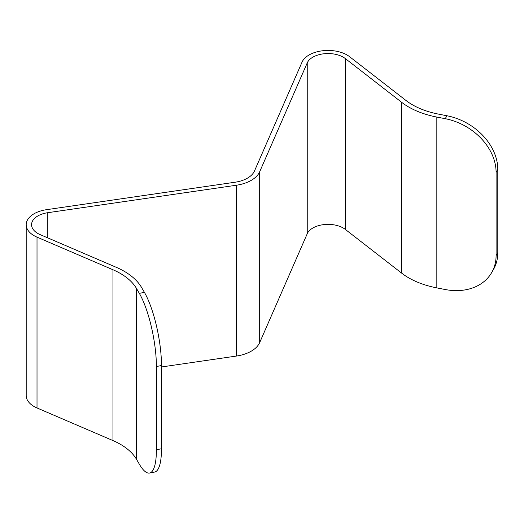 <?xml version="1.0" encoding="UTF-8"?>
<svg xmlns="http://www.w3.org/2000/svg" width="524" height="524" viewBox="0 0 524 524"><rect width="100%" height="100%" fill="white"/><g stroke="black" fill="none" stroke-linecap="round" stroke-linejoin="round"><path stroke-width="0.79" d="M446.939 115.758A53.645 41.527 30.2 0 1 497.8 169.409L496.097 172.344A53.645 41.527 -149.8 0 0 445.23 118.693L446.939 115.758L438.542 114.127A67.059 38.717 180 0 1 406.061 100.529L349.567 56.684A26.822 15.484 0 0 0 347.012 54.974A26.822 15.484 0 0 0 320.911 50.998A26.822 15.484 0 0 0 302.034 62.14L254.474 171.007A26.822 15.484 180 0 1 235.027 182.234L46.466 209.692A26.822 15.484 0 0 0 26.2 224.711L26.2 395.541A26.822 15.484 0 0 0 37.014 407.967L112.961 440.579A67.059 38.717 180 0 1 120.356 444.267A67.059 38.717 180 0 1 136.515 459.332L139.332 464.179A53.645 13.932 -101 0 0 149.53 473.048A53.645 13.932 -101 0 0 156.394 449.743L161.477 448.76A53.645 13.932 79 0 1 154.619 472.065L149.53 473.048M26.2 224.711A26.822 15.484 0 0 0 37.014 237.136L112.961 269.749A67.059 38.717 180 0 1 120.356 273.436A67.059 38.717 180 0 1 136.515 288.501L139.332 293.348L144.421 292.366A53.645 13.932 79 0 1 161.477 365.536L161.477 448.76M496.097 172.344L496.097 255.568A53.645 41.527 -149.8 0 1 491.617 272.67A53.645 41.527 -149.8 0 1 445.23 289.523L436.833 287.899A72.423 41.815 180 0 1 401.757 273.214L345.264 229.361A21.458 12.386 0 0 0 343.22 227.999A21.458 12.386 0 0 0 322.339 224.816A21.458 12.386 0 0 0 307.241 233.724L259.681 342.591A32.187 18.582 180 0 1 236.337 356.071L161.477 366.97M445.23 118.693L436.833 117.068A72.423 41.815 180 0 1 401.757 102.383L345.264 58.531A21.458 12.386 0 0 0 343.22 57.168A21.458 12.386 0 0 0 322.339 53.985A21.458 12.386 0 0 0 307.241 62.9L259.681 171.761A32.187 18.582 180 0 1 236.337 185.241L47.776 212.698A21.458 12.386 0 0 0 31.564 224.711A21.458 12.386 0 0 0 40.217 234.647L116.164 267.266A72.423 41.815 180 0 1 124.149 271.249A72.423 41.815 180 0 1 141.604 287.519L144.421 292.366M161.477 365.536L156.394 366.518L156.394 449.743M156.394 366.518A53.645 13.932 -101 0 0 139.332 293.348M497.8 169.409L497.8 252.633A53.645 41.527 30.2 0 1 493.326 269.736L491.617 272.67M136.515 288.501L136.515 459.332M345.264 58.531L345.264 229.361M47.776 212.698L47.776 237.896M236.337 185.241L236.337 356.071M259.681 171.761L259.681 342.591M307.241 62.9L307.241 233.724M401.757 102.383L401.757 273.214M436.833 117.068L436.833 287.899M496.097 255.568L497.8 252.633M37.014 237.136L37.014 407.967M112.961 269.749L112.961 440.579"/></g></svg>
